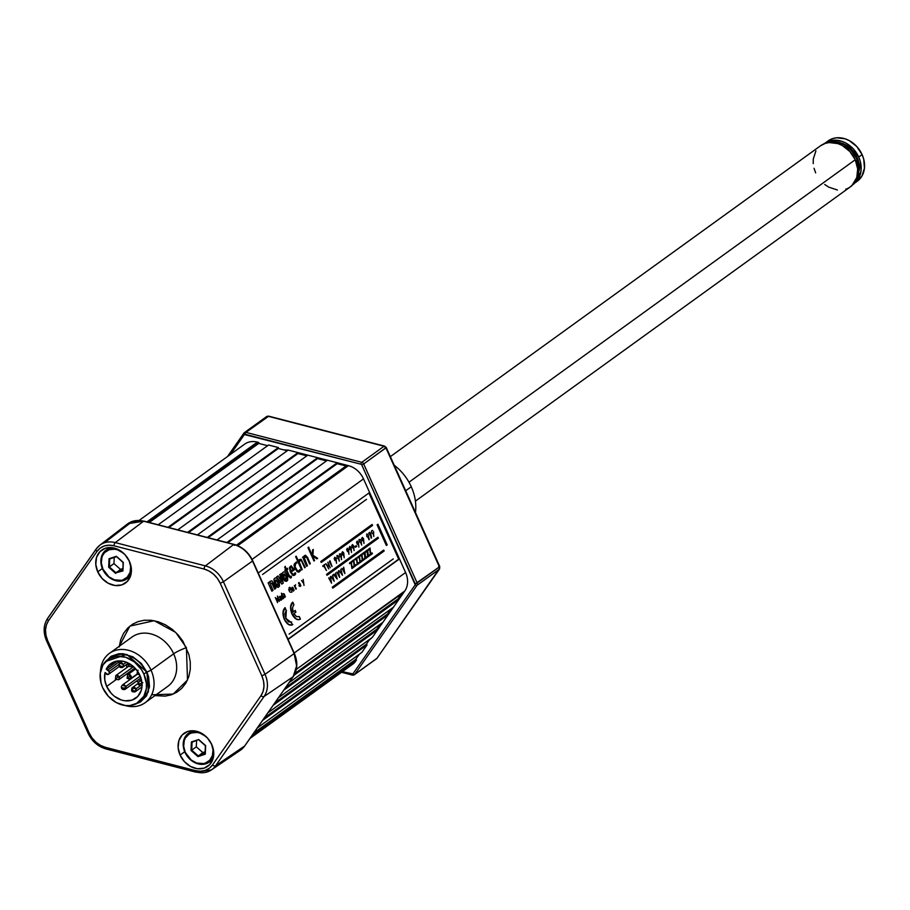 <?xml version="1.0" encoding="UTF-8"?>
<svg xmlns="http://www.w3.org/2000/svg" width="910" height="910" viewBox="0 0 910 910"><rect width="100%" height="100%" fill="white"/><g stroke="black" fill="none" stroke-linecap="round" stroke-linejoin="round"><path stroke-width="1.36" d="M849.417 187.483L852.545 184.957L856.742 177.859L857.686 168.998L855.263 159.739A25.378 20.532 -125.9 0 1 850.327 186.88L851.771 185.833L858.858 174.117L856.708 158.681C849.28 145.179 839.247 139.742 826.621 142.358L825.165 143.405A25.378 20.532 54.1 0 1 853.819 156.941A25.378 20.532 54.1 0 1 850.327 186.88A25.378 20.532 54.1 0 1 845.754 189.212M821.32 145.247L826.621 142.358L834.629 141.539L843.627 144.417L851.533 150.719L856.708 158.681L859.108 167.576L858.187 176.802L853.773 184.138M826.621 142.358L820.592 145.737A25.378 20.532 54.1 0 1 825.165 143.405L826.621 142.358M390.356 456.627L820.592 145.737A25.378 20.532 -125.9 0 1 855.263 159.739L408.977 482.22L855.263 159.739L849.815 151.469L842.182 145.463L837.905 143.609L829.226 142.563L825.165 143.405L820.536 145.782M815.906 150.912L813.278 159.045L813.233 163.618M814.04 168.282L815.667 172.877M824.722 184.491L828.737 187.153L837.393 189.985M404.029 592.103L296.341 669.373L404.791 591.011A20.304 16.425 -125.9 0 0 405.587 572.515L399.467 558.911L288.072 639.411L398.682 559.172L287.958 639.184L398.682 559.172L368.937 492.992M369.619 492.492L258.212 572.993L369.619 492.492L363.511 478.899A20.304 16.425 -125.9 0 0 348.462 465.658L237.737 545.67L348.462 465.658L347.04 465.283L236.498 545.158L347.04 465.283M405.587 572.515L294.18 653.016L405.587 572.515M252.07 559.423L363.511 478.899L252.07 559.423M393.473 607.186L289.005 682.682L393.473 607.186L398.751 599.644L294.112 675.254L398.751 599.644L398 598.985L295.079 673.355L398 598.985L401.572 593.877M346.084 465.977L337.189 463.679L227.75 542.758L337.189 463.679L337.223 462.758L226.829 542.519L337.223 462.758L327.418 460.221L217.024 539.994L327.418 460.221M382.917 622.281L278.437 697.765L382.917 622.281L388.195 614.739L283.727 690.224L388.195 614.739L387.444 614.068L285.433 687.789L387.444 614.068L391.016 608.972M326.462 460.904L317.567 458.606L208.128 537.696L317.567 458.606L317.613 457.685L207.218 537.457L317.613 457.685L307.808 455.148L197.413 534.921L307.808 455.148M372.349 637.364L267.881 712.848L372.349 637.364L377.627 629.822L273.159 705.307L377.627 629.822L376.876 629.163L274.865 702.873L376.876 629.163L380.448 624.055M306.852 455.842L297.957 453.544L188.518 532.623L297.957 453.544L297.991 452.611L187.596 532.384L297.991 452.611L288.186 450.086L177.791 529.847L288.186 450.086M361.793 652.447L257.325 727.943L361.793 652.447L367.071 644.906L262.603 720.39L367.071 644.906L366.32 644.246L264.31 717.956L366.32 644.246L369.892 639.139M287.23 450.768L278.335 448.471L168.896 527.55L278.335 448.471L278.38 447.549L167.986 527.322L278.38 447.549L268.564 445.013L158.169 524.786L268.564 445.013M249.954 738.465L352.591 664.3A20.304 16.425 -125.9 0 0 355.753 661.081L252.047 735.485L356.515 659.989L355.764 659.329L253.754 733.039L355.764 659.329L359.336 654.222M267.62 445.695L258.724 443.397L149.286 522.488L258.724 443.397L258.758 442.476L148.364 522.249L258.758 442.476L257.337 442.112A20.304 16.425 -125.9 0 0 244.654 444.148L139.128 520.406M355.753 661.081L251.285 736.577L355.753 661.081M146.942 521.885L257.337 442.112L146.942 521.885M126.467 665.403L128.697 663.788L126.467 665.403M126.41 665.13L128.856 663.356L126.41 665.13M439.644 568.272L376.967 658.294L439.507 569.012A2.537 1.433 -145 0 1 439.314 569.216L376.967 658.294A2.537 1.433 35 0 0 377.161 658.089A2.537 1.433 35 0 0 377.286 657.839M269.144 416.552A2.537 1.069 104.5 0 0 268.746 416.166A2.537 1.069 104.5 0 0 268.211 416.302L384.043 446.241L385.92 447.891L439.746 566.52L386.261 447.504L363.682 463.963L417.155 582.98L439.405 566.896L439.314 569.216L417.064 585.289L354.718 674.367L376.569 658.692A2.537 2.047 -125.9 0 0 376.967 658.294L354.718 674.367A2.537 2.047 54.1 0 1 352.739 675.027L352.17 674.879L352.739 675.027A1.524 0.637 -75.5 0 1 352.409 675.106A1.524 0.637 -75.5 0 1 352.068 674.162L342.41 671.66L352.864 673.901A1.524 0.864 35 0 0 354.718 674.367L417.064 585.289A1.524 0.864 -145 0 1 415.21 584.823L352.864 673.901L415.21 584.823A1.524 0.864 35 0 0 417.064 585.289L439.314 569.216A2.537 2.047 -125.9 0 0 439.405 566.896L385.92 447.891L385.158 447.674M384.043 446.241A2.537 1.069 -75.5 0 1 384.577 446.093L268.211 416.302L245.962 432.387L361.793 462.314L384.043 446.241L361.793 462.314A2.537 2.047 54.1 0 1 363.682 463.963L361.759 464.885L415.244 583.89L417.155 582.98A2.537 2.047 54.1 0 1 417.064 585.289A2.537 2.047 -125.9 0 0 417.155 582.98L363.682 463.963L385.92 447.891A2.537 2.047 -125.9 0 0 384.043 446.241M353.637 674.367L352.739 675.027L353.637 674.367M438.643 566.68L439.405 566.896L415.244 583.89L415.21 584.823L361.759 464.885L363.682 463.963A2.537 2.047 -125.9 0 0 361.793 462.314L245.962 432.387A1.524 0.637 104.5 0 0 245.177 434.298L361.008 464.225A1.524 0.637 -75.5 0 1 361.793 462.314A1.524 0.637 104.5 0 0 361.008 464.225L244.392 434.559A1.524 0.864 -145 0 1 243.869 433.16A1.524 0.864 -145 0 1 243.982 433.035L244.881 432.387L243.982 433.035A2.537 2.047 54.1 0 1 245.962 432.387L268.746 416.166L266.63 416.564L268.211 416.302A2.537 2.047 -125.9 0 0 266.63 416.564L244.38 432.637M243.789 433.308L227.557 456.501M376.058 658.942A2.537 2.047 -125.9 0 0 376.569 658.692L377.161 658.089M230.526 454.363L244.392 434.559L230.526 454.363M369.244 640.071L372.179 637.489M373.066 636.34L404.518 591.409L373.066 636.34M405.348 571.98L363.75 479.422M347.938 465.522L289.517 450.427L347.938 465.522M288.129 450.12L283.761 449.87M297.979 453.066L307.33 455.489M317.59 458.139L326.952 460.562M337.212 463.213L346.562 465.624M402.049 593.536L398.148 599.121L402.004 593.57M391.493 608.619L387.592 614.205M380.937 623.703L377.024 629.288L380.892 623.737M394.246 465.272A45.682 36.957 54.1 0 1 411.274 486.748A45.682 36.957 -125.9 0 0 394.246 465.272M405.701 490.774L411.274 486.748L405.701 490.774M415.46 512.489A45.682 36.957 -125.9 0 0 411.274 486.748A45.682 36.957 54.1 0 1 415.46 512.489M857.152 157.601L856.446 158.112L857.152 157.601L855.002 153.688L848.996 147.147L845.379 144.758L838.781 142.381A22.841 18.473 -125.9 0 1 857.152 157.601A22.841 18.473 -125.9 0 1 859.211 170.659L859.336 165.938L857.152 157.601M825.654 142.756L833.219 140.242L841.716 141.266L845.913 143.086L853.398 148.967L858.733 157.066A24.866 20.122 54.1 0 1 854.922 182.864L858.494 178.599L861.065 170.625L860.325 161.57L858.733 157.066L862.111 154.62L858.733 157.066A24.866 20.122 54.1 0 0 825.859 142.631M853.898 183.672L857.277 181.226A24.866 20.122 -125.9 0 0 862.111 154.62L856.776 146.521L849.303 140.641L845.106 138.821L836.608 137.797L832.627 138.616L828.089 140.948M856.39 181.818L861.884 176.153L864.455 168.179L863.715 159.125L862.111 154.62A24.866 20.122 -125.9 0 0 828.145 140.902L824.767 143.348M119.29 646.236L129.891 626.103L154.154 620.711L175.698 632.393L186.413 647.681A10.146 1.479 -24.2 0 0 173.662 653.801A30.451 24.638 -125.9 0 0 133.144 636.283M234.382 545.34A1.524 0.637 104.5 0 0 234.052 544.385A1.524 0.637 104.5 0 0 233.722 544.476A25.378 20.532 54.1 0 1 252.536 561.026L252.423 560.788M123.828 527.766A25.378 20.532 54.1 0 1 125.125 526.128A25.378 20.532 -125.9 0 0 123.828 527.766M127.855 523.694A25.378 20.532 54.1 0 1 143.632 521.191A1.524 0.637 -75.5 0 1 143.962 521.111A1.524 0.637 104.5 0 0 143.632 521.191L132.348 521.419L127.377 524.046L99.691 545.329A24.342 19.69 54.1 0 1 104.457 542.804L132.348 521.419L104.457 542.804A24.342 19.69 -125.9 0 0 99.77 545.272A24.342 19.69 -125.9 0 0 96.289 548.901A24.342 19.69 54.1 0 1 99.691 545.329L96.107 549.083A2.537 1.433 -145 0 1 96.289 548.901A2.537 1.433 35 0 0 96.096 549.105A2.537 1.433 35 0 0 96.983 551.414L48.492 620.7L46.399 624.908L45.5 629.97L45.955 635.373L47.639 640.56L89.237 733.13L92.046 737.942L95.937 742.207L100.555 745.427L105.401 747.337L195.491 770.622L200.393 771.225L205.182 770.44L209.345 768.256L212.508 764.98L260.999 695.695L263.092 691.475L263.98 686.424L263.536 681.021L261.841 675.834L220.243 583.264L217.433 578.441L213.543 574.187L208.925 570.957L204.079 569.046L113.989 545.773L109.086 545.17L104.297 545.954L100.134 548.139L96.983 551.414A2.537 1.433 -145 0 1 96.107 549.083L47.616 618.368A2.537 1.433 35 0 0 48.492 620.7A2.537 1.433 -145 0 1 47.604 618.379A2.537 1.433 -145 0 1 47.798 618.186A2.537 1.433 35 0 0 47.616 618.368C43.407 624.977 43.043 632.427 46.535 640.731L47.639 640.56L46.535 640.731L88.133 733.289L89.237 733.13L88.133 733.289C92.012 741.366 97.962 746.575 105.981 748.93A2.537 1.069 -75.5 0 1 105.401 747.337A2.537 1.069 104.5 0 0 105.981 748.93L196.071 772.203A2.537 1.069 -75.5 0 1 195.491 770.622A2.537 1.069 104.5 0 0 196.06 772.203L211.404 769.905A24.342 19.69 54.1 0 1 196.583 772.078A24.342 19.69 -125.9 0 0 211.325 769.951A24.342 19.69 -125.9 0 0 215.579 765.776L264.071 696.491A24.342 19.69 -125.9 0 0 265.015 674.31L261.841 675.834C264.958 683.308 264.673 689.928 260.999 695.695A2.537 1.433 35 0 0 264.071 696.491A2.537 1.433 -145 0 1 260.999 695.695L212.508 764.98A2.537 1.433 35 0 0 215.579 765.776A2.537 1.433 -145 0 1 212.508 764.98C208.413 770.338 202.748 772.226 195.491 770.622L105.401 747.337C98.2 745.222 92.82 740.49 89.237 733.13L47.639 640.56C44.533 633.076 44.806 626.455 48.492 620.7L96.983 551.414C101.067 546.045 106.743 544.169 113.989 545.773A2.537 1.069 -75.5 0 1 115.274 542.599A24.342 19.69 -125.9 0 0 104.457 542.804A24.342 19.69 54.1 0 1 115.274 542.599A2.537 1.069 104.5 0 0 113.989 545.773L204.079 569.046A2.537 1.069 -75.5 0 1 205.364 565.884L115.274 542.599L143.621 521.202L115.274 542.599L205.364 565.884A2.537 1.069 104.5 0 0 204.079 569.046C211.279 571.161 216.671 575.905 220.243 583.264L223.416 581.752A24.342 19.69 -125.9 0 0 205.364 565.884L233.711 544.476L143.621 521.202A1.524 0.637 -75.5 0 1 143.632 521.191A25.378 20.532 -125.9 0 0 127.855 523.694M293.668 653.46L294.135 653.585A25.378 20.532 54.1 0 1 293.145 676.71L296.614 665.927L294.123 653.585L265.015 674.31L223.416 581.752L220.243 583.264L261.841 675.834L265.015 674.31A24.342 19.69 54.1 0 1 264.071 696.491L215.579 765.776L244.654 745.995A1.524 0.864 35 0 0 244.779 745.87A1.524 0.864 -145 0 1 244.654 745.984A25.378 20.532 54.1 0 1 240.638 750.067A25.378 20.532 -125.9 0 0 244.654 745.984L293.145 676.71A1.524 0.864 35 0 0 293.27 676.574A1.524 0.864 35 0 0 293.339 676.414A1.524 0.864 -145 0 1 293.339 676.426M105.514 661.536L126.718 654.392L146.931 672.126L151.037 670.158A30.451 24.638 -125.9 0 0 121.326 649.456A30.451 24.638 -125.9 0 0 100.521 671.5A30.451 24.638 54.1 0 1 109.439 653.357A30.451 24.638 54.1 0 1 151.037 670.158L173.662 653.801A30.451 24.638 -125.9 0 0 132.064 637.011L109.439 653.357M211.347 760.134A20.304 16.425 -125.9 0 0 212.553 760.1M180.078 755.061L184.707 751.717L180.078 755.061L178.132 747.656L178.895 740.569L182.25 734.893L187.676 731.481L194.365 730.866L201.292 733.13L207.4 737.942L211.757 744.551A20.304 16.425 54.1 0 1 207.81 766.265A20.304 16.425 54.1 0 1 180.078 755.061A20.304 16.425 54.1 0 1 184.025 733.358A20.304 16.425 54.1 0 1 211.757 744.551L213.702 751.967L212.94 759.042L209.584 764.718L204.147 768.131L197.459 768.745L190.543 766.482L184.434 761.681L180.078 755.061M129.004 576.906A20.304 16.425 -125.9 0 0 130.21 576.872M97.734 571.844L102.364 568.5L97.734 571.844L95.789 564.428L96.551 557.341L99.907 551.665L105.332 548.264L112.021 547.638L118.948 549.913L125.057 554.713L129.413 561.322A20.304 16.425 54.1 0 1 125.466 583.037A20.304 16.425 54.1 0 1 97.734 571.844A20.304 16.425 54.1 0 1 101.681 550.129A20.304 16.425 54.1 0 1 129.413 561.322L131.358 568.739L130.596 575.825L127.241 581.501L121.803 584.903L115.115 585.528L108.199 583.253L102.091 578.453L97.734 571.844M119.221 646.942L120.7 639.719L123.624 633.28L127.775 627.991L132.78 624.078L138.274 621.553L144.315 620.245L151.094 620.256L158.294 621.769L165.495 624.851L172.24 629.345L178.132 634.93L182.899 641.186L188.882 654.529L190.258 661.911L190.27 669.441L188.791 676.676L185.856 683.114L181.716 688.392L176.699 692.317L171.216 694.842L165.176 696.139L154.962 695.604M166.667 687.095A30.451 24.638 -125.9 0 0 173.662 653.801A10.146 1.479 155.8 0 1 186.413 647.681L187.494 680.02L173.207 694.091L151.674 694.774M109.018 547.558A20.304 16.425 -125.9 0 0 108.609 548.696M191.362 730.776A20.304 16.425 -125.9 0 0 190.952 731.913M95.994 549.322L47.798 618.186M145.111 702.725L167.747 686.379A30.451 24.638 -125.9 0 0 173.662 653.801L151.037 670.158A30.451 24.638 54.1 0 1 145.111 702.725A30.451 24.638 54.1 0 1 125.091 705.5A30.451 24.638 -125.9 0 0 149.581 698.288A30.451 24.638 -125.9 0 0 151.037 670.158L146.931 672.126L148.387 691.918L136.011 703.931L140.424 702.008L146.567 695.854L149.513 686.697L148.592 676.71L146.931 672.126L141.391 663.583L132.928 656.838L123.282 653.755L118.744 653.755L111.02 656.315L104.889 662.48M264.071 696.491L293.145 676.71L264.071 696.491M215.579 765.776A24.342 19.69 54.1 0 1 211.404 769.905L240.297 750.306L244.654 745.995L215.579 765.776M109.996 547.524L109.371 548.423L109.996 547.524M205.364 565.884A24.342 19.69 54.1 0 1 223.416 581.752L252.525 561.026C248.385 552.461 242.117 546.944 233.711 544.476L205.364 565.884M265.015 674.31L294.123 653.585L252.525 561.026L223.416 581.752L265.015 674.31M293.145 676.71A25.378 20.532 -125.9 0 0 294.135 653.585L296.614 665.927L293.145 676.71L244.654 745.995A1.524 0.864 35 0 0 244.654 745.984A1.524 0.864 -145 0 1 244.654 745.995L240.274 750.306L244.779 745.87L293.27 676.585A1.524 0.864 -145 0 1 293.145 676.71L293.145 676.71M132.348 521.419L143.621 521.202L233.711 544.476A1.524 0.637 -75.5 0 1 234.041 544.385C242.424 546.842 248.657 552.313 252.73 560.788L252.536 561.026A25.378 20.532 -125.9 0 0 233.722 544.476A1.524 0.637 -75.5 0 1 233.722 544.476A1.524 0.637 104.5 0 0 233.711 544.476C242.117 546.944 248.385 552.461 252.525 561.026L294.328 653.357C297.979 662.048 297.615 669.783 293.27 676.585M105.071 672.513L107.79 674.526L109.211 673.502L109.143 671.489A2.537 2.047 54.1 0 1 106.493 674.23L104.889 673.366A21.317 17.244 54.1 0 0 106.675 686.436L115.877 679.781L106.675 686.436L104.764 679.838L104.889 673.366M118.857 664.471L109.143 671.489L118.857 664.471M107.835 670.067A2.537 2.047 54.1 0 1 109.143 671.489L106.231 669.191A21.317 17.244 54.1 0 1 110.815 663.629A21.317 17.244 54.1 0 1 139.935 675.391A21.317 17.244 54.1 0 1 135.795 698.186A21.317 17.244 54.1 0 1 106.675 686.436L111.247 693.374L114.285 696.195L121.257 699.972L124.932 700.802L131.95 700.154L137.66 696.571L141.175 690.61L141.937 687.005L141.3 679.247L138.57 672.763L134.976 668.031L127.991 662.912L122.793 661.195L115.217 661.502L109.029 665.176L106.231 669.191L107.835 670.067L120.484 660.922L107.835 670.067M138.764 702.304L141.186 700.552A26.39 21.351 -125.9 0 0 146.317 672.331L143.894 674.071A26.39 21.351 54.1 0 1 138.764 702.304A26.39 21.351 54.1 0 1 102.716 687.744L108.381 696.343L116.321 702.588L125.318 705.534L129.789 705.603L137.819 702.941L143.643 696.923L146.374 688.461L146.43 683.717L143.894 674.071L141.414 669.567L134.475 661.991L125.842 657.304L116.821 656.212L108.79 658.885L102.966 664.903L100.237 673.366L101.021 682.966L102.716 687.744A26.39 21.351 54.1 0 1 107.846 659.522A26.39 21.351 54.1 0 1 143.894 674.071L146.317 672.331A26.39 21.351 -125.9 0 0 110.269 657.771A26.39 21.351 -125.9 0 0 109.098 658.692M126.342 664.664A21.317 17.244 -125.9 0 0 126.968 667.508M128.913 672.354A21.317 17.244 -125.9 0 0 129.459 673.332M136.466 681.135A21.317 17.244 -125.9 0 0 138.343 682.386M117.538 661.024L106.231 669.191L117.538 661.024M128.97 664.584L131.609 665.085L128.97 664.584M132.166 666.78L132.996 666.177A2.537 2.047 54.1 0 1 132.61 666.552M118.687 676.176L115.82 679.133L118.687 676.176A2.537 2.047 54.1 0 1 119.233 676.994L115.763 675.595A2.537 2.047 54.1 0 1 115.763 675.595A2.537 2.047 54.1 0 1 118.687 676.176M134.942 667.997L118.744 679.713L119.233 676.994L133.542 666.655L119.233 676.994A2.537 2.047 54.1 0 1 118.744 679.713A2.537 2.047 54.1 0 1 118.732 679.713L115.388 679.361L115.763 675.595L129.083 665.972M115.82 679.133L116.07 678.507M128.446 663.14L122.782 667.235L123.305 666.62L120.109 666.029L119.039 664.016L120.109 666.029L123.305 666.62L123.271 664.516L119.801 663.117L119.278 663.731A2.537 2.047 54.1 0 1 123.271 664.516L126.433 662.23L123.271 664.516A2.537 2.047 54.1 0 1 119.312 665.836M140.913 677.927L125.261 689.234L126.001 687.903L122.6 688.028L121.269 686.891L122.6 688.028L126.001 687.903L125.762 686.515L122.293 685.116A2.537 2.047 54.1 0 1 125.762 686.515L140.231 676.062L125.762 686.515A2.537 2.047 54.1 0 1 121.803 687.835M142.87 682.728L139.594 683.933L138.684 683.433L139.594 683.933L138.684 683.433L139.594 683.933L142.87 682.728M142.267 685.139C139.219 685.344 137.922 684.911 138.365 683.854L139.287 681.021A2.537 2.047 54.1 0 1 139.287 681.021A2.537 2.047 54.1 0 1 141.721 681.169L139.287 681.021L141.368 679.52M139.571 674.606A2.537 2.047 54.1 0 1 138.821 674.321L138.297 674.458C136.887 674.333 136.807 672.911 138.081 670.215M138.821 674.321L138.547 672.729L138.821 674.321M127.468 678.007L130.699 675.459L127.605 674.674A2.537 2.047 54.1 0 1 130.574 678.792A2.537 2.047 54.1 0 1 127.468 678.007L127.9 677.586L127.468 678.007M135.749 668.884L128.06 674.446L135.749 668.884M137.535 673.764L130.119 679.031L130.699 675.459L127.9 677.586M138.252 683.319L132.166 687.789L132.78 690.417L135.761 691.316L132.78 690.417L132.166 687.789A2.537 2.047 54.1 0 1 135.943 688.904L140.504 685.594L135.943 688.904A2.537 2.047 54.1 0 1 135.453 691.611L135.943 688.904L132.007 687.937C130.903 691.293 132.052 692.51 135.453 691.611A2.537 2.047 54.1 0 1 131.984 690.212M113.113 547.809A17.768 14.367 -125.9 0 0 109.268 548.457L109.2 549.72A16.755 13.548 54.1 0 1 123.589 553.246L117.595 549.856L114.717 549.208L109.2 549.72L104.707 552.529L103.08 554.679L101.943 557.216L101.317 563.062L102.921 569.171L108.893 576.838L114.376 579.818L123.68 580.523A17.768 14.367 -125.9 0 0 131.245 572.913M129.379 561.254A16.755 13.548 54.1 0 1 122.782 579.954L127.263 577.145L130.028 572.458L130.665 566.611L129.049 560.503M123.032 562.391L116.355 556.294L109.041 558.717L108.677 567.26L109.371 566.941L115.888 572.674L122.827 568.568L120.484 569.353L113.966 563.62L114.228 557.432L113.966 563.62L120.484 569.353L115.627 573.38L108.677 567.26L109.041 558.717L116.355 556.294L123.305 562.403L122.941 570.945L115.536 572.879L122.975 570.229L123.055 562.46M109.268 548.457A17.768 14.367 -125.9 0 0 102.614 569.091A17.768 14.367 -125.9 0 0 123.68 580.523L122.782 579.954A16.755 13.548 54.1 0 1 102.921 569.171A16.755 13.548 54.1 0 1 109.2 549.72L109.268 548.457M123.305 562.403L116.571 556.647L123.089 562.38M123.032 562.46L116.571 556.647M115.888 572.674L109.371 566.941L109.712 558.933L109.041 558.717L116.469 556.681M109.712 558.933L109.371 566.941L113.966 563.62L108.677 567.26L115.627 573.38M195.457 731.037A17.768 14.367 -125.9 0 0 191.612 731.674L191.544 732.948A16.755 13.548 54.1 0 1 205.933 736.474L199.938 733.085L197.06 732.436L191.544 732.948L189.121 734.086L185.424 737.908L184.286 740.444L183.661 746.28L185.265 752.399L191.248 760.066L196.719 763.035L206.024 763.74A17.768 14.367 -125.9 0 0 213.6 756.142M211.723 744.482A16.755 13.548 54.1 0 1 205.125 763.171L209.607 760.362L212.371 755.687L213.008 749.84L211.404 743.72M191.703 742.367L198.698 739.523L205.649 745.631L205.285 754.174L197.97 756.608L191.02 750.488L191.384 741.946L198.698 739.523L205.398 745.688L198.915 739.875M191.612 731.674A17.768 14.367 -125.9 0 0 184.957 752.308A17.768 14.367 -125.9 0 0 206.024 763.74L205.125 763.171A16.755 13.548 54.1 0 1 185.265 752.399A16.755 13.548 54.1 0 1 191.544 732.948L191.612 731.674M205.432 745.688L205.285 754.174L205.649 745.631L198.698 739.523M205.046 753.855L197.97 756.608L191.02 750.488L191.384 741.946L192.055 742.151M191.714 750.159L192.055 742.253L191.407 750.329L198.232 755.891L191.714 750.159L196.31 746.837L202.828 752.57L198.061 756.176L205.034 753.639L198.232 755.891L205.114 751.819L202.828 752.57L196.31 746.837L191.714 750.159M196.571 740.751L196.31 746.837L196.571 740.751M292.929 612.089L295.329 610.428L293.122 612.02L292.542 607.63L293.941 604.706L292.792 602.158L290.745 606.924L292.133 613.863L296.137 618.914L298.503 619.699L300.414 619.107C297.468 620.518 294.703 618.777 292.133 613.863C290.119 608.54 290.336 604.638 292.792 602.158L292.599 602.227C290.142 604.718 289.915 608.619 291.939 613.932L291.939 613.932C294.522 618.845 297.274 620.586 300.22 619.175M292.815 624.601C289.869 626.012 287.116 624.26 284.534 619.357C282.521 614.034 282.737 610.132 285.194 607.653L283.146 612.419L284.341 619.426L288.538 624.396L292.019 625.022M285.683 618.447L286.149 610.257L285.001 607.709C282.544 610.212 282.316 614.113 284.341 619.426C286.923 624.328 289.687 626.08 292.622 624.658L290.973 622.394M291.678 622.053L291.075 622.36L285.876 618.39L286.343 610.189L284.91 613.533L285.876 618.39L288.675 621.917L291.678 622.053M383.576 550.14L332.309 587.178L383.576 550.14L383.986 551.05L332.923 588.031L384.191 550.982L332.923 588.031M367.617 556.203L367.06 551.176L365.797 552.097L365.479 551.38L367.265 550.095L368.061 555.771L369.574 554.747L368.266 555.703L367.742 550.652L368.266 555.703L369.574 554.747M361.657 555.077L362.214 560.116L361.657 555.077L360.394 555.999L360.076 555.282L361.861 553.997L362.658 559.673L363.977 558.717L364.33 559.491L362.533 560.799L362.214 560.116M332.525 575.2L334.186 581.274L330.876 576.383L333.026 578.066L332.719 575.131L333.219 577.998L332.719 575.131M373.862 536.297L373.225 533.647M373.441 531.497L373.748 532.509M368.459 536.263L369.21 539.664M368.652 536.195L367.765 534.284L366.593 534.102M338.964 557.648L338.065 555.737L336.893 555.555M291.109 577.804L290.199 578.055M285.126 566.395L284.705 567.226L285.126 566.395L286.286 568.977L287.344 568.215L287.776 569.194L286.718 569.956L289.334 575.768M294.908 565.258L295.739 563.301L295.124 566.782L297.286 570.57L298.639 570.979L299.89 569.637M299.697 569.705L300.22 570.718L299.185 571.901L296.887 571.662L299.379 571.833L300.414 570.65L298.309 572.151L294.874 568.784L293.976 564.939L295.067 568.716L294.26 564.052L296.501 561.936M298.708 572.14L299.379 571.833M304.554 555.566L304.008 556.158L304.554 555.566M304.748 559.57L307.443 565.781L304.509 558.365L305.646 556.363L307.443 558.535M305.009 560.867L307.25 565.849L306.659 566.282L303.565 559.4M277.857 576.007L276.56 576.94L282.055 584.027L276.56 576.94L281.861 584.095L283.055 583.23L281.088 573.744L283.249 583.162L281.088 573.744M279.859 574.631L281.622 581.24L278.05 575.939L281.622 581.24L279.859 574.631L281.429 581.308M278.938 580.978L278.71 587.018L278.142 587.325L274.49 584.186L276.504 586.984L278.221 587.291L279.484 586.097L279.29 581.865L276.924 578.191L275.207 577.884L273.955 579.078L274.49 584.186M274.297 584.254L278.062 587.337M393.279 558.899L289.107 634.099L393.279 558.899M262.546 574.494L366.525 499.351L262.546 574.494M287.185 575.018L286.957 581.069L282.748 578.225L284.75 581.024L286.468 581.331L287.731 580.136L287.537 575.905L285.171 572.231L283.454 571.924L282.202 573.118L282.748 578.225M282.544 578.294L286.309 581.376M308.558 547.206L307.967 547.638L308.558 547.206L312.232 555.362L312.562 549.993L313.302 549.458L312.881 555.225L317.647 558.33L316.862 558.911L312.517 555.999L314.564 560.56L313.973 560.992L307.967 547.638M295.227 572.674L293.441 574.529L291.439 572.697L291.132 572.083L294.362 569.762L291.166 565.736L289.414 567.567L290.37 572.117L292.963 575.507L294.601 575.279L295.739 573.789M324.711 564.45L322.766 565.861L324.711 564.45L324.267 565.713L326.417 570.513L323.858 566.009L323.084 566.566L322.766 565.861M341.614 559.604L340.977 556.954M355.412 547.274L355.071 546.5L356.231 545.659L356.584 546.432L355.412 547.274L356.777 546.364L355.617 547.206M359.245 539.414L358.858 540.233L359.245 539.414M328.897 577.895L330.592 579.898L328.703 577.952L330.398 579.966L330.353 576.769L331.57 583.173L328.703 577.952M338.748 570.695L341.25 573.266L338.748 570.695L340.897 572.379L340.852 569.182L342.478 575.291L341.057 573.323M351.977 561.14L352.488 561.788L351.977 561.14L353.762 559.855L354.559 565.519L355.878 564.575L356.231 565.349L354.422 566.646M364.921 558.16L364.353 553.132L363.09 554.042L364.557 553.064L363.295 553.974M365.558 557.648L365.035 552.609L365.558 557.648M363.09 554.042L362.772 553.337L364.557 552.051L365.365 557.716L366.685 556.761L367.026 557.546L365.228 558.842M369.96 548.139L368.175 549.435L369.96 548.139L370.768 553.815L372.076 552.859L372.429 553.644L370.632 554.941M299.617 619.539L300.414 619.107L299.094 616.684M293.941 604.706L292.599 602.227M282.805 593.82L283.931 593.73L284.671 594.719M283.203 593.695L285.353 596.346L284.944 597.381L283.294 596.118M291.291 589.077L289.937 590.351L289.505 589.305M371.997 524.524L320.786 561.527L371.997 524.524L372.406 525.445L321.196 562.448L372.599 525.377L321.401 562.38M377.821 537.309L326.553 574.358L377.821 537.309L378.23 538.231L326.963 575.268L378.423 538.163L327.156 575.2M332.514 587.109L383.781 550.072M332.73 588.099L332.309 587.178M295.557 584.766L295.261 585.574M294.305 585.608L295.921 589.202M296.307 588.929L295.329 586.768M367.924 556.897L369.733 555.589L369.38 554.816M361.85 555.02L362.419 560.048M373.418 533.59L372.383 533.59L371.576 531.952L371.633 530.678L372.634 530.405M373.555 532.577L373.657 536.365M368.129 537.503L366.764 536.434L366.787 534.034M369.016 539.721L368.129 537.332M338.44 558.956L337.064 557.887L337.098 555.487M338.759 557.716L339.316 561.186L338.429 558.797M290.392 577.986L289.232 576.712M289.039 576.769L286.127 570.388L285.217 571.048L284.784 570.07L285.695 569.41L284.705 567.226M284.91 567.158L285.319 566.338M289.528 575.7L290.506 576.826L291.245 576.132M291.052 576.201L291.507 577.111M296.296 562.005L296.74 563.108M296.933 563.04L295.739 563.301M303.86 558.512L303.098 556.829L302.541 557.227M302.746 557.17L303.758 559.332M304.509 558.365L305.1 556.533M307.239 558.603L309.707 564.075L310.299 563.643L307.705 557.875M307.899 557.807L305.533 555.225L304.213 556.101L303.974 557.637M280.894 573.812L279.654 574.699M277.732 581.843L278.244 584.63L277.322 585.301L275.685 583.333L275.184 580.557L276.117 579.886L277.732 581.843M285.99 575.882L286.491 578.669L285.569 579.34L283.931 577.372L283.431 574.597L284.364 573.926L285.99 575.882M295.534 573.857L295.033 572.743M291.132 572.083L294.362 569.762M292.076 567.249L293.339 569.228L290.711 571.127L290.233 567.624L290.995 566.805L292.076 567.249M324.915 564.393L322.97 565.792M341.182 556.886L339.942 556.647L339.385 553.974L340.613 553.894L341.512 555.805M341.307 555.874L341.421 559.661M360.781 542.804L359.416 541.734L359.177 539.664L360.417 539.596L361.304 541.507M361.111 541.575L361.668 545.033L360.781 542.644M371.109 538.208L370.677 535.49M370.484 535.717L368.755 533.078L369.881 532.316L370.688 533.396L371.564 537.878M333.504 574.494L337.223 579.078L335.597 572.97L335.642 576.178L333.947 574.164M338.952 570.627L341.25 573.266M352.17 561.072L352.488 561.788M352.295 561.845L353.558 560.935L354.115 565.963M370.154 548.082L368.379 549.367M368.175 549.435L368.493 550.14L369.756 549.231L370.325 554.258M293.691 613.784L295.898 612.191L295.136 610.496M295.329 610.428L293.122 612.02M300.414 619.107L299.276 616.57L296.569 616.593L293.885 613.715M284.534 595.436L283.397 596.255M290.426 592.205L291.928 592.16L291.746 590.101L288.936 588.019L289.687 587.246L290.893 588.247M288.663 589.543L289.721 591.909M321.196 562.448L320.786 561.527M320.98 561.459L372.19 524.456M378.014 537.241L326.747 574.29M326.553 574.358L326.963 575.268M283.806 574.062L283.931 577.372M290.802 566.873L293.134 569.296L290.677 571.071L293.339 569.228L290.711 571.127M283.875 573.994L286.149 576.894L285.66 579.397M308.763 547.137L308.16 547.57M282.896 598.86L280.985 596.198L281.873 595.208L281.44 593.149L283.704 598.188L282.896 598.86M281.52 596.323L282.692 598.052L282.134 595.913L281.52 596.323M282.396 598.086L281.599 595.822M277.914 600.054L275.332 597.563L277.595 602.602L276.56 599.189L278.528 600.975L277.982 598.154L279.393 601.305L277.505 595.993L277.914 600.054M357.892 557.875L359.154 556.965L360.03 562.687L361.827 561.379L361.475 560.606L360.155 561.55L359.359 555.885L357.573 557.17L357.892 557.875M355.184 559.832L356.447 558.922L357.323 564.632L359.132 563.336L358.779 562.551L357.459 563.506L356.652 557.83L354.866 559.127L355.184 559.832M349.793 563.734L351.055 562.824L351.92 568.534L353.728 567.237L353.376 566.452L352.056 567.408L351.26 561.743L349.474 563.028L349.793 563.734M342.024 568.409L344.89 573.618L343.673 567.214L343.718 570.411L342.024 568.409M336.78 572.197L339.635 577.418L338.418 571.014L338.474 574.21L336.78 572.197M387.205 544.862L377.946 524.251L377.093 524.865L386.352 545.477L387.205 544.862M363.545 538.64L363.966 543.452L363.522 540.733L362.487 540.745L361.611 538.709L362.339 537.412L363.545 538.64M362.339 539.516L363.158 540.165L363.272 539.334L362.749 538.345L362.146 538.697M362.112 538.367L362.953 540.233M358.438 542.326L358.858 547.137L358.426 544.419L357.38 544.43L356.504 542.394L357.232 541.097L358.438 542.326M358.028 542.622L357.038 542.383L357.88 543.907L358.028 542.622M332.025 566.532L329.397 561.88L329.955 560.742L332.025 566.532M353.637 545.795L354.07 550.607L353.626 547.888L352.579 547.9L351.704 545.863L352.443 544.555L353.637 545.795M353.239 546.091L352.238 545.852L353.08 547.376L353.239 546.091M328.749 568.898L327.657 566.464L328.794 565.645L330.296 567.783L327.827 562.289L328.476 564.939L327.338 565.77L325.871 563.699L328.749 568.898M351.089 547.638L351.51 552.45L351.078 549.731L350.031 549.742L349.156 547.706L349.895 546.398L351.089 547.638M350.691 547.934L349.69 547.695L350.532 549.219L350.691 547.934M348.541 549.481L348.962 554.292L348.53 551.574L347.483 551.585L346.608 549.549L347.336 548.241L348.541 549.481M348.132 549.776L347.142 549.538L347.973 551.062L348.132 549.776M298.867 562.073L296.216 556.203L295.625 556.624L301.631 569.99L302.222 569.558L299.31 562.187L299.879 560.31L301.46 560.89L304.679 567.783L305.271 567.351L301.051 559.218L299.128 559.718L298.867 562.073M343.741 552.95L344.162 557.762L343.73 555.043L342.683 555.043L341.807 553.018L342.547 551.71L343.741 552.95M343.343 553.246L342.342 553.007L343.184 554.52L343.343 553.246M336.097 558.478L336.518 563.29L336.086 560.571L335.039 560.571L334.163 558.547L334.891 557.238L336.097 558.478M335.688 558.774L334.698 558.535L335.528 560.048L335.688 558.774M275.628 579.954L277.903 582.855L277.413 585.357M298.582 583.526L298.776 582.514L299.765 583.31L300.88 585.778L300.072 586.449L298.935 585.812L299.561 583.958L298.582 583.526M300.107 585.414L299.822 584.538L299.197 585.107L299.492 585.812L300.107 585.414M293.509 588.338L292.633 589.737L293.293 590.408L294.192 589.953L293.464 591.113L291.723 588.076L292.383 587.2L293.509 588.338M292.713 587.985L292.372 589.157L293.145 588.599L292.713 587.985M279.45 597.347L279.643 596.334L280.633 597.131L281.736 599.61L280.94 600.27L279.802 599.644L280.428 597.79L279.45 597.347M280.962 599.246L280.689 598.37L280.064 598.939L280.36 599.644L280.962 599.246M269.292 582.059L268.143 582.889L271.874 591.182L273.046 590.34L270.577 584.698L270.941 583.026L272.067 583.583L274.615 589.202L275.787 588.349L271.954 580.83L270.168 581.228L269.735 583.048L269.292 582.059M303.474 582.48L301.517 580.546L303.724 583.549L304.008 585.426L303.166 579.363L303.474 582.48M386.261 447.504L384.577 446.093L268.746 416.166M439.507 569.012L439.746 566.52M352.409 675.106L341.523 672.297M354.32 674.765L376.569 658.692M243.869 433.16L227.489 456.558M346.448 465.715L337.2 463.326M326.838 460.642L317.59 458.253M307.216 455.569L297.968 453.18M391.448 608.654L387.569 614.193M850.327 186.88L415.404 501.148M126.524 665.676L127.184 667.348M127.787 523.75L143.951 521.111L234.041 544.385M138.365 682.307L136.773 680.919M130.084 672.877L129.504 671.933M252.73 560.788L294.328 653.357M108.665 674.196L119.187 666.586M110.269 657.771L107.846 659.522M133.053 666.222L132.621 666.541C129.652 666.905 128.333 666.393 128.663 665.039L128.867 663.356M122.782 667.235C120.063 668.167 118.823 667.098 119.039 664.016L122.531 661.149M125.261 689.234L122.77 689.496L121.633 688.517L121.269 686.891L122.293 685.116L137.706 673.98M138.297 674.458L139.662 674.81M130.574 678.792L127.081 678.268L127.605 674.674L135.704 668.827M141.949 686.913L135.453 691.611M116.525 556.67L109.666 558.956M198.733 739.841L205.376 745.677L205.034 753.742"/></g></svg>
